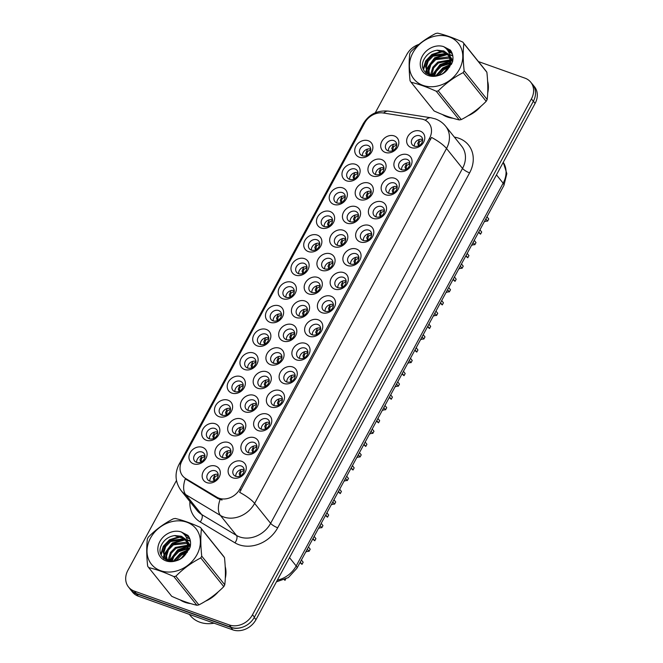 <?xml version="1.0" encoding="UTF-8"?>
<svg xmlns="http://www.w3.org/2000/svg" width="663" height="663" viewBox="0 0 663 663"><rect width="100%" height="100%" fill="white"/><g stroke="black" fill="none" stroke-linecap="round" stroke-linejoin="round"><path stroke-width="0.99" d="M244.572 369.506A9.705 8.022 141.3 0 1 241.125 358.434A9.705 8.022 141.3 0 1 253.498 352.998A9.705 8.022 141.3 0 1 256.946 364.078A9.705 8.022 141.3 0 1 244.572 369.506M253.109 357.689A6.066 5.014 -38.7 0 0 246.164 359.934A6.066 5.014 -38.7 0 0 245.592 366.647A6.066 5.014 -38.7 0 0 247.531 368.006A6.066 5.014 -38.7 0 0 254.476 365.769A6.066 5.014 -38.7 0 0 255.048 359.056A6.066 5.014 -38.7 0 0 253.109 357.689M231.826 393.093A9.705 8.022 141.3 0 1 228.37 382.021A9.705 8.022 141.3 0 1 240.752 376.584A9.705 8.022 141.3 0 1 244.199 387.656A9.705 8.022 141.3 0 1 231.826 393.093M240.354 381.275A6.066 5.014 -38.7 0 0 233.409 383.521A6.066 5.014 -38.7 0 0 232.837 390.234A6.066 5.014 -38.7 0 0 234.777 391.593A6.066 5.014 -38.7 0 0 241.722 389.355A6.066 5.014 -38.7 0 0 242.293 382.642A6.066 5.014 -38.7 0 0 240.354 381.275M219.072 416.679A9.705 8.022 141.3 0 1 215.624 405.607A9.705 8.022 141.3 0 1 227.997 400.17A9.705 8.022 141.3 0 1 231.445 411.242A9.705 8.022 141.3 0 1 219.072 416.679M227.6 404.861A6.066 5.014 -38.7 0 0 220.655 407.099A6.066 5.014 -38.7 0 0 220.083 413.82A6.066 5.014 -38.7 0 0 222.022 415.179A6.066 5.014 -38.7 0 0 228.967 412.941A6.066 5.014 -38.7 0 0 229.547 406.22A6.066 5.014 -38.7 0 0 227.6 404.861M257.327 345.92A9.705 8.022 141.3 0 1 253.879 334.848A9.705 8.022 141.3 0 1 266.253 329.42A9.705 8.022 141.3 0 1 269.7 340.492A9.705 8.022 141.3 0 1 257.327 345.92M265.863 334.111A6.066 5.014 -38.7 0 0 258.91 336.348A6.066 5.014 -38.7 0 0 258.338 343.061A6.066 5.014 -38.7 0 0 260.277 344.42A6.066 5.014 -38.7 0 0 267.23 342.183A6.066 5.014 -38.7 0 0 267.802 335.47A6.066 5.014 -38.7 0 0 265.863 334.111M270.081 322.342A9.705 8.022 141.3 0 1 266.634 311.262A9.705 8.022 141.3 0 1 279.007 305.834A9.705 8.022 141.3 0 1 282.455 316.906A9.705 8.022 141.3 0 1 270.081 322.342M278.609 310.524A6.066 5.014 -38.7 0 0 271.664 312.762A6.066 5.014 -38.7 0 0 271.092 319.475A6.066 5.014 -38.7 0 0 273.032 320.842A6.066 5.014 -38.7 0 0 279.977 318.596A6.066 5.014 -38.7 0 0 280.548 311.883A6.066 5.014 -38.7 0 0 278.609 310.524M206.317 440.265A9.705 8.022 141.3 0 1 202.87 429.193A9.705 8.022 141.3 0 1 215.243 423.756A9.705 8.022 141.3 0 1 218.691 434.829A9.705 8.022 141.3 0 1 206.317 440.265M214.853 428.447A6.066 5.014 -38.7 0 0 207.9 430.685A6.066 5.014 -38.7 0 0 207.328 437.398A6.066 5.014 -38.7 0 0 209.276 438.765A6.066 5.014 -38.7 0 0 216.221 436.519A6.066 5.014 -38.7 0 0 216.793 429.806A6.066 5.014 -38.7 0 0 214.853 428.447M282.828 298.756A9.705 8.022 141.3 0 1 279.38 287.684A9.705 8.022 141.3 0 1 291.753 282.247A9.705 8.022 141.3 0 1 295.209 293.319A9.705 8.022 141.3 0 1 282.828 298.756M291.364 286.938A6.066 5.014 -38.7 0 0 284.419 289.176A6.066 5.014 -38.7 0 0 283.847 295.889A6.066 5.014 -38.7 0 0 285.786 297.256A6.066 5.014 -38.7 0 0 292.731 295.018A6.066 5.014 -38.7 0 0 293.303 288.297A6.066 5.014 -38.7 0 0 291.364 286.938M295.582 275.17A9.705 8.022 141.3 0 1 292.134 264.098A9.705 8.022 141.3 0 1 304.508 258.661A9.705 8.022 141.3 0 1 307.955 269.733A9.705 8.022 141.3 0 1 295.582 275.17M304.118 263.352A6.066 5.014 -38.7 0 0 297.173 265.598A6.066 5.014 -38.7 0 0 296.593 272.311A6.066 5.014 -38.7 0 0 298.541 273.67A6.066 5.014 -38.7 0 0 305.486 271.432A6.066 5.014 -38.7 0 0 306.057 264.719A6.066 5.014 -38.7 0 0 304.118 263.352M308.336 251.584A9.705 8.022 141.3 0 1 304.889 240.512A9.705 8.022 141.3 0 1 317.262 235.075A9.705 8.022 141.3 0 1 320.71 246.155A9.705 8.022 141.3 0 1 308.336 251.584M316.864 239.766A6.066 5.014 -38.7 0 0 309.919 242.012A6.066 5.014 -38.7 0 0 309.348 248.724A6.066 5.014 -38.7 0 0 311.287 250.084A6.066 5.014 -38.7 0 0 318.24 247.846A6.066 5.014 -38.7 0 0 318.812 241.133A6.066 5.014 -38.7 0 0 316.864 239.766M321.091 227.997A9.705 8.022 141.3 0 1 317.635 216.925A9.705 8.022 141.3 0 1 330.017 211.497A9.705 8.022 141.3 0 1 333.464 222.569A9.705 8.022 141.3 0 1 321.091 227.997M329.619 216.188A6.066 5.014 -38.7 0 0 322.674 218.425A6.066 5.014 -38.7 0 0 322.102 225.138A6.066 5.014 -38.7 0 0 324.041 226.497A6.066 5.014 -38.7 0 0 330.986 224.26A6.066 5.014 -38.7 0 0 331.558 217.547A6.066 5.014 -38.7 0 0 329.619 216.188M333.837 204.419A9.705 8.022 141.3 0 1 330.389 193.339A9.705 8.022 141.3 0 1 342.763 187.911A9.705 8.022 141.3 0 1 346.219 198.983A9.705 8.022 141.3 0 1 333.837 204.419M342.373 192.602A6.066 5.014 -38.7 0 0 335.428 194.839A6.066 5.014 -38.7 0 0 334.856 201.552A6.066 5.014 -38.7 0 0 336.796 202.919A6.066 5.014 -38.7 0 0 343.741 200.674A6.066 5.014 -38.7 0 0 344.312 193.961A6.066 5.014 -38.7 0 0 342.373 192.602M346.592 180.833A9.705 8.022 141.3 0 1 343.144 169.761A9.705 8.022 141.3 0 1 355.517 164.325A9.705 8.022 141.3 0 1 358.965 175.397A9.705 8.022 141.3 0 1 346.592 180.833M355.128 169.015A6.066 5.014 -38.7 0 0 348.174 171.253A6.066 5.014 -38.7 0 0 347.603 177.966A6.066 5.014 -38.7 0 0 349.55 179.333A6.066 5.014 -38.7 0 0 356.495 177.087A6.066 5.014 -38.7 0 0 357.067 170.374A6.066 5.014 -38.7 0 0 355.128 169.015M359.346 157.247A9.705 8.022 141.3 0 1 355.898 146.175A9.705 8.022 141.3 0 1 368.272 140.738A9.705 8.022 141.3 0 1 371.719 151.81A9.705 8.022 141.3 0 1 359.346 157.247M367.874 145.429A6.066 5.014 -38.7 0 0 360.929 147.667A6.066 5.014 -38.7 0 0 360.357 154.388A6.066 5.014 -38.7 0 0 362.296 155.747A6.066 5.014 -38.7 0 0 369.241 153.509A6.066 5.014 -38.7 0 0 369.821 146.788A6.066 5.014 -38.7 0 0 367.874 145.429M193.563 463.851A9.705 8.022 141.3 0 1 190.115 452.771A9.705 8.022 141.3 0 1 202.488 447.343A9.705 8.022 141.3 0 1 205.944 458.415A9.705 8.022 141.3 0 1 193.563 463.851M202.099 452.033A6.066 5.014 -38.7 0 0 195.154 454.271A6.066 5.014 -38.7 0 0 194.582 460.984A6.066 5.014 -38.7 0 0 196.521 462.351A6.066 5.014 -38.7 0 0 203.466 460.105A6.066 5.014 -38.7 0 0 204.038 453.393A6.066 5.014 -38.7 0 0 202.099 452.033M245.028 411.864A9.705 8.022 141.3 0 1 241.581 400.792A9.705 8.022 141.3 0 1 253.954 395.355A9.705 8.022 141.3 0 1 257.401 406.427A9.705 8.022 141.3 0 1 245.028 411.864M253.564 400.046A6.066 5.014 -38.7 0 0 246.611 402.292A6.066 5.014 -38.7 0 0 246.039 409.005A6.066 5.014 -38.7 0 0 247.979 410.364A6.066 5.014 -38.7 0 0 254.932 408.126A6.066 5.014 -38.7 0 0 255.504 401.413A6.066 5.014 -38.7 0 0 253.564 400.046M283.283 341.113A9.705 8.022 141.3 0 1 279.836 330.041A9.705 8.022 141.3 0 1 292.209 324.605A9.705 8.022 141.3 0 1 295.657 335.677A9.705 8.022 141.3 0 1 283.283 341.113M291.819 329.296A6.066 5.014 -38.7 0 0 284.875 331.533A6.066 5.014 -38.7 0 0 284.294 338.246A6.066 5.014 -38.7 0 0 286.242 339.613A6.066 5.014 -38.7 0 0 293.187 337.368A6.066 5.014 -38.7 0 0 293.759 330.655A6.066 5.014 -38.7 0 0 291.819 329.296M257.783 388.278A9.705 8.022 141.3 0 1 254.335 377.206A9.705 8.022 141.3 0 1 266.708 371.769A9.705 8.022 141.3 0 1 270.156 382.849A9.705 8.022 141.3 0 1 257.783 388.278M266.311 376.46A6.066 5.014 -38.7 0 0 259.366 378.706A6.066 5.014 -38.7 0 0 258.794 385.418A6.066 5.014 -38.7 0 0 260.733 386.778A6.066 5.014 -38.7 0 0 267.678 384.54A6.066 5.014 -38.7 0 0 268.258 377.827A6.066 5.014 -38.7 0 0 266.311 376.46M296.038 317.527A9.705 8.022 141.3 0 1 292.59 306.455A9.705 8.022 141.3 0 1 304.963 301.019A9.705 8.022 141.3 0 1 308.411 312.091A9.705 8.022 141.3 0 1 296.038 317.527M304.566 305.709A6.066 5.014 -38.7 0 0 297.621 307.947A6.066 5.014 -38.7 0 0 297.049 314.668A6.066 5.014 -38.7 0 0 298.988 316.027A6.066 5.014 -38.7 0 0 305.941 313.79A6.066 5.014 -38.7 0 0 306.513 307.068A6.066 5.014 -38.7 0 0 304.566 305.709M232.274 435.45A9.705 8.022 141.3 0 1 228.826 424.378A9.705 8.022 141.3 0 1 241.199 418.941A9.705 8.022 141.3 0 1 244.647 430.014A9.705 8.022 141.3 0 1 232.274 435.45M240.81 423.632A6.066 5.014 -38.7 0 0 233.865 425.87A6.066 5.014 -38.7 0 0 233.293 432.591A6.066 5.014 -38.7 0 0 235.232 433.95A6.066 5.014 -38.7 0 0 242.177 431.712A6.066 5.014 -38.7 0 0 242.749 424.991A6.066 5.014 -38.7 0 0 240.81 423.632M219.528 459.036A9.705 8.022 141.3 0 1 216.072 447.964A9.705 8.022 141.3 0 1 228.453 442.528A9.705 8.022 141.3 0 1 231.901 453.6A9.705 8.022 141.3 0 1 219.528 459.036M228.055 447.218A6.066 5.014 -38.7 0 0 221.111 449.456A6.066 5.014 -38.7 0 0 220.539 456.169A6.066 5.014 -38.7 0 0 222.478 457.536A6.066 5.014 -38.7 0 0 229.423 455.29A6.066 5.014 -38.7 0 0 229.995 448.578A6.066 5.014 -38.7 0 0 228.055 447.218M270.537 364.7A9.705 8.022 141.3 0 1 267.081 353.619A9.705 8.022 141.3 0 1 279.454 348.191A9.705 8.022 141.3 0 1 282.91 359.263A9.705 8.022 141.3 0 1 270.537 364.7M279.065 352.882A6.066 5.014 -38.7 0 0 272.12 355.119A6.066 5.014 -38.7 0 0 271.548 361.832A6.066 5.014 -38.7 0 0 273.488 363.2A6.066 5.014 -38.7 0 0 280.432 360.954A6.066 5.014 -38.7 0 0 281.004 354.241A6.066 5.014 -38.7 0 0 279.065 352.882M308.792 293.941A9.705 8.022 141.3 0 1 305.336 282.869A9.705 8.022 141.3 0 1 317.718 277.432A9.705 8.022 141.3 0 1 321.165 288.504A9.705 8.022 141.3 0 1 308.792 293.941M317.32 282.123A6.066 5.014 -38.7 0 0 310.375 284.369A6.066 5.014 -38.7 0 0 309.803 291.082A6.066 5.014 -38.7 0 0 311.743 292.441A6.066 5.014 -38.7 0 0 318.688 290.203A6.066 5.014 -38.7 0 0 319.259 283.491A6.066 5.014 -38.7 0 0 317.32 282.123M321.538 270.355A9.705 8.022 141.3 0 1 318.091 259.283A9.705 8.022 141.3 0 1 330.464 253.846A9.705 8.022 141.3 0 1 333.92 264.927A9.705 8.022 141.3 0 1 321.538 270.355M330.075 258.537A6.066 5.014 -38.7 0 0 323.13 260.783A6.066 5.014 -38.7 0 0 322.558 267.496A6.066 5.014 -38.7 0 0 324.497 268.855A6.066 5.014 -38.7 0 0 331.442 266.617A6.066 5.014 -38.7 0 0 332.014 259.904A6.066 5.014 -38.7 0 0 330.075 258.537M334.293 246.769A9.705 8.022 141.3 0 1 330.845 235.696A9.705 8.022 141.3 0 1 343.219 230.268A9.705 8.022 141.3 0 1 346.666 241.34A9.705 8.022 141.3 0 1 334.293 246.769M342.829 234.959A6.066 5.014 -38.7 0 0 335.876 237.197A6.066 5.014 -38.7 0 0 335.304 243.909A6.066 5.014 -38.7 0 0 337.252 245.269A6.066 5.014 -38.7 0 0 344.196 243.031A6.066 5.014 -38.7 0 0 344.768 236.318A6.066 5.014 -38.7 0 0 342.829 234.959M347.047 223.191A9.705 8.022 141.3 0 1 343.6 212.11A9.705 8.022 141.3 0 1 355.973 206.682A9.705 8.022 141.3 0 1 359.421 217.754A9.705 8.022 141.3 0 1 347.047 223.191M355.575 211.373A6.066 5.014 -38.7 0 0 348.63 213.61A6.066 5.014 -38.7 0 0 348.058 220.323A6.066 5.014 -38.7 0 0 349.998 221.691A6.066 5.014 -38.7 0 0 356.943 219.445A6.066 5.014 -38.7 0 0 357.523 212.732A6.066 5.014 -38.7 0 0 355.575 211.373M359.802 199.604A9.705 8.022 141.3 0 1 356.346 188.532A9.705 8.022 141.3 0 1 368.727 183.096A9.705 8.022 141.3 0 1 372.175 194.168A9.705 8.022 141.3 0 1 359.802 199.604M368.33 187.786A6.066 5.014 -38.7 0 0 361.385 190.024A6.066 5.014 -38.7 0 0 360.813 196.737A6.066 5.014 -38.7 0 0 362.752 198.104A6.066 5.014 -38.7 0 0 369.697 195.858A6.066 5.014 -38.7 0 0 370.269 189.146A6.066 5.014 -38.7 0 0 368.33 187.786M372.548 176.018A9.705 8.022 141.3 0 1 369.1 164.946A9.705 8.022 141.3 0 1 381.474 159.51A9.705 8.022 141.3 0 1 384.921 170.582A9.705 8.022 141.3 0 1 372.548 176.018M381.084 164.2A6.066 5.014 -38.7 0 0 374.139 166.438A6.066 5.014 -38.7 0 0 373.567 173.159A6.066 5.014 -38.7 0 0 375.507 174.518A6.066 5.014 -38.7 0 0 382.452 172.281A6.066 5.014 -38.7 0 0 383.023 165.568A6.066 5.014 -38.7 0 0 381.084 164.2M385.302 152.432A9.705 8.022 141.3 0 1 381.855 141.36A9.705 8.022 141.3 0 1 394.228 135.923A9.705 8.022 141.3 0 1 397.676 147.004A9.705 8.022 141.3 0 1 385.302 152.432M393.839 140.614A6.066 5.014 -38.7 0 0 386.885 142.86A6.066 5.014 -38.7 0 0 386.314 149.573A6.066 5.014 -38.7 0 0 388.253 150.932A6.066 5.014 -38.7 0 0 395.206 148.694A6.066 5.014 -38.7 0 0 395.778 141.981A6.066 5.014 -38.7 0 0 393.839 140.614M206.773 482.623A9.705 8.022 141.3 0 1 203.326 471.542A9.705 8.022 141.3 0 1 215.699 466.114A9.705 8.022 141.3 0 1 219.146 477.186A9.705 8.022 141.3 0 1 206.773 482.623M215.301 470.805A6.066 5.014 -38.7 0 0 208.356 473.042A6.066 5.014 -38.7 0 0 207.784 479.755A6.066 5.014 -38.7 0 0 209.723 481.123A6.066 5.014 -38.7 0 0 216.668 478.877A6.066 5.014 -38.7 0 0 217.249 472.164A6.066 5.014 -38.7 0 0 215.301 470.805M245.484 454.221A9.705 8.022 141.3 0 1 242.036 443.149A9.705 8.022 141.3 0 1 254.41 437.713A9.705 8.022 141.3 0 1 257.857 448.785A9.705 8.022 141.3 0 1 245.484 454.221M254.012 442.403A6.066 5.014 -38.7 0 0 247.067 444.641A6.066 5.014 -38.7 0 0 246.495 451.362A6.066 5.014 -38.7 0 0 248.434 452.721A6.066 5.014 -38.7 0 0 255.379 450.484A6.066 5.014 -38.7 0 0 255.959 443.762A6.066 5.014 -38.7 0 0 254.012 442.403M258.238 430.635A9.705 8.022 141.3 0 1 254.783 419.563A9.705 8.022 141.3 0 1 267.164 414.126A9.705 8.022 141.3 0 1 270.612 425.207A9.705 8.022 141.3 0 1 258.238 430.635M266.766 418.817A6.066 5.014 -38.7 0 0 259.821 421.063A6.066 5.014 -38.7 0 0 259.25 427.776A6.066 5.014 -38.7 0 0 261.189 429.135A6.066 5.014 -38.7 0 0 268.134 426.897A6.066 5.014 -38.7 0 0 268.706 420.185A6.066 5.014 -38.7 0 0 266.766 418.817M270.985 407.049A9.705 8.022 141.3 0 1 267.537 395.977A9.705 8.022 141.3 0 1 279.91 390.548A9.705 8.022 141.3 0 1 283.358 401.621A9.705 8.022 141.3 0 1 270.985 407.049M279.521 395.231A6.066 5.014 -38.7 0 0 272.576 397.477A6.066 5.014 -38.7 0 0 271.996 404.19A6.066 5.014 -38.7 0 0 273.943 405.549A6.066 5.014 -38.7 0 0 280.888 403.311A6.066 5.014 -38.7 0 0 281.46 396.598A6.066 5.014 -38.7 0 0 279.521 395.231M283.739 383.471A9.705 8.022 141.3 0 1 280.292 372.391A9.705 8.022 141.3 0 1 292.665 366.962A9.705 8.022 141.3 0 1 296.112 378.034A9.705 8.022 141.3 0 1 283.739 383.471M292.275 371.653A6.066 5.014 -38.7 0 0 285.322 373.891A6.066 5.014 -38.7 0 0 284.75 380.603A6.066 5.014 -38.7 0 0 286.689 381.971A6.066 5.014 -38.7 0 0 293.643 379.725A6.066 5.014 -38.7 0 0 294.215 373.012A6.066 5.014 -38.7 0 0 292.275 371.653M296.494 359.885A9.705 8.022 141.3 0 1 293.046 348.813A9.705 8.022 141.3 0 1 305.419 343.376A9.705 8.022 141.3 0 1 308.867 354.448A9.705 8.022 141.3 0 1 296.494 359.885M305.021 348.067A6.066 5.014 -38.7 0 0 298.077 350.304A6.066 5.014 -38.7 0 0 297.505 357.017A6.066 5.014 -38.7 0 0 299.444 358.385A6.066 5.014 -38.7 0 0 306.389 356.139A6.066 5.014 -38.7 0 0 306.961 349.426A6.066 5.014 -38.7 0 0 305.021 348.067M309.24 336.298A9.705 8.022 141.3 0 1 305.792 325.226A9.705 8.022 141.3 0 1 318.165 319.79A9.705 8.022 141.3 0 1 321.621 330.862A9.705 8.022 141.3 0 1 309.24 336.298M317.776 324.48A6.066 5.014 -38.7 0 0 310.831 326.718A6.066 5.014 -38.7 0 0 310.259 333.439A6.066 5.014 -38.7 0 0 312.198 334.798A6.066 5.014 -38.7 0 0 319.143 332.561A6.066 5.014 -38.7 0 0 319.715 325.84A6.066 5.014 -38.7 0 0 317.776 324.48M321.994 312.712A9.705 8.022 141.3 0 1 318.547 301.64A9.705 8.022 141.3 0 1 330.92 296.204A9.705 8.022 141.3 0 1 334.367 307.276A9.705 8.022 141.3 0 1 321.994 312.712M330.53 300.894A6.066 5.014 -38.7 0 0 323.585 303.14A6.066 5.014 -38.7 0 0 323.005 309.853A6.066 5.014 -38.7 0 0 324.953 311.212A6.066 5.014 -38.7 0 0 331.898 308.975A6.066 5.014 -38.7 0 0 332.47 302.262A6.066 5.014 -38.7 0 0 330.53 300.894M334.749 289.126A9.705 8.022 141.3 0 1 331.301 278.054A9.705 8.022 141.3 0 1 343.674 272.617A9.705 8.022 141.3 0 1 347.122 283.698A9.705 8.022 141.3 0 1 334.749 289.126M343.277 277.308A6.066 5.014 -38.7 0 0 336.332 279.554A6.066 5.014 -38.7 0 0 335.76 286.267A6.066 5.014 -38.7 0 0 337.699 287.626A6.066 5.014 -38.7 0 0 344.644 285.388A6.066 5.014 -38.7 0 0 345.224 278.675A6.066 5.014 -38.7 0 0 343.277 277.308M347.503 265.54A9.705 8.022 141.3 0 1 344.047 254.468A9.705 8.022 141.3 0 1 356.429 249.039A9.705 8.022 141.3 0 1 359.876 260.111A9.705 8.022 141.3 0 1 347.503 265.54M356.031 253.73A6.066 5.014 -38.7 0 0 349.086 255.968A6.066 5.014 -38.7 0 0 348.514 262.681A6.066 5.014 -38.7 0 0 350.454 264.04A6.066 5.014 -38.7 0 0 357.398 261.802A6.066 5.014 -38.7 0 0 357.97 255.089A6.066 5.014 -38.7 0 0 356.031 253.73M360.249 241.962A9.705 8.022 141.3 0 1 356.802 230.881A9.705 8.022 141.3 0 1 369.175 225.453A9.705 8.022 141.3 0 1 372.631 236.525A9.705 8.022 141.3 0 1 360.249 241.962M368.785 230.144A6.066 5.014 -38.7 0 0 361.841 232.381A6.066 5.014 -38.7 0 0 361.269 239.094A6.066 5.014 -38.7 0 0 363.208 240.462A6.066 5.014 -38.7 0 0 370.153 238.216A6.066 5.014 -38.7 0 0 370.725 231.503A6.066 5.014 -38.7 0 0 368.785 230.144M373.004 218.376A9.705 8.022 141.3 0 1 369.556 207.304A9.705 8.022 141.3 0 1 381.929 201.867A9.705 8.022 141.3 0 1 385.377 212.939A9.705 8.022 141.3 0 1 373.004 218.376M381.54 206.558A6.066 5.014 -38.7 0 0 374.587 208.795A6.066 5.014 -38.7 0 0 374.015 215.508A6.066 5.014 -38.7 0 0 375.954 216.876A6.066 5.014 -38.7 0 0 382.907 214.63A6.066 5.014 -38.7 0 0 383.479 207.917A6.066 5.014 -38.7 0 0 381.54 206.558M385.758 194.789A9.705 8.022 141.3 0 1 382.311 183.717A9.705 8.022 141.3 0 1 394.684 178.281A9.705 8.022 141.3 0 1 398.131 189.353A9.705 8.022 141.3 0 1 385.758 194.789M394.286 182.971A6.066 5.014 -38.7 0 0 387.341 185.217A6.066 5.014 -38.7 0 0 386.769 191.93A6.066 5.014 -38.7 0 0 388.709 193.289A6.066 5.014 -38.7 0 0 395.654 191.052A6.066 5.014 -38.7 0 0 396.234 184.339A6.066 5.014 -38.7 0 0 394.286 182.971M398.513 171.203A9.705 8.022 141.3 0 1 395.057 160.131A9.705 8.022 141.3 0 1 407.43 154.694A9.705 8.022 141.3 0 1 410.886 165.775A9.705 8.022 141.3 0 1 398.513 171.203M407.041 159.385A6.066 5.014 -38.7 0 0 400.096 161.631A6.066 5.014 -38.7 0 0 399.524 168.344A6.066 5.014 -38.7 0 0 401.463 169.703A6.066 5.014 -38.7 0 0 408.408 167.466A6.066 5.014 -38.7 0 0 408.98 160.753A6.066 5.014 -38.7 0 0 407.041 159.385M411.259 147.617A9.705 8.022 141.3 0 1 407.811 136.545A9.705 8.022 141.3 0 1 420.185 131.117A9.705 8.022 141.3 0 1 423.632 142.189A9.705 8.022 141.3 0 1 411.259 147.617M419.795 135.807A6.066 5.014 -38.7 0 0 412.85 138.045A6.066 5.014 -38.7 0 0 412.27 144.758A6.066 5.014 -38.7 0 0 414.218 146.117A6.066 5.014 -38.7 0 0 421.162 143.879A6.066 5.014 -38.7 0 0 421.734 137.166A6.066 5.014 -38.7 0 0 419.795 135.807M232.73 477.808A9.705 8.022 141.3 0 1 229.282 466.735A9.705 8.022 141.3 0 1 241.655 461.299A9.705 8.022 141.3 0 1 245.103 472.371A9.705 8.022 141.3 0 1 232.73 477.808M241.266 465.99A6.066 5.014 -38.7 0 0 234.312 468.227A6.066 5.014 -38.7 0 0 233.741 474.94A6.066 5.014 -38.7 0 0 235.68 476.307A6.066 5.014 -38.7 0 0 242.633 474.062A6.066 5.014 -38.7 0 0 243.205 467.349A6.066 5.014 -38.7 0 0 241.266 465.99M247.647 368.048A6.066 5.014 141.3 0 1 250.166 362.661A6.066 5.014 141.3 0 1 255.976 361.376M234.901 391.634A6.066 5.014 141.3 0 1 237.412 386.247A6.066 5.014 141.3 0 1 243.222 384.954M222.146 415.22A6.066 5.014 141.3 0 1 224.658 409.833A6.066 5.014 141.3 0 1 230.467 408.541M260.402 344.47A6.066 5.014 141.3 0 1 262.921 339.075A6.066 5.014 141.3 0 1 268.722 337.79M273.156 320.884A6.066 5.014 141.3 0 1 275.667 315.489A6.066 5.014 141.3 0 1 281.477 314.204M209.392 438.807A6.066 5.014 141.3 0 1 211.911 433.411A6.066 5.014 141.3 0 1 217.713 432.127M285.91 297.297A6.066 5.014 141.3 0 1 288.422 291.911A6.066 5.014 141.3 0 1 294.231 290.618M298.657 273.711A6.066 5.014 141.3 0 1 301.176 268.324A6.066 5.014 141.3 0 1 306.977 267.032M311.411 250.125A6.066 5.014 141.3 0 1 313.93 244.738A6.066 5.014 141.3 0 1 319.732 243.445M324.166 226.539A6.066 5.014 141.3 0 1 326.677 221.152A6.066 5.014 141.3 0 1 332.486 219.867M336.92 202.961A6.066 5.014 141.3 0 1 339.431 197.566A6.066 5.014 141.3 0 1 345.241 196.281M349.666 179.375A6.066 5.014 141.3 0 1 352.186 173.979A6.066 5.014 141.3 0 1 357.987 172.695M362.421 155.788A6.066 5.014 141.3 0 1 364.932 150.402A6.066 5.014 141.3 0 1 370.741 149.109M196.646 462.393A6.066 5.014 141.3 0 1 199.157 456.998A6.066 5.014 141.3 0 1 204.966 455.713M248.103 410.405A6.066 5.014 141.3 0 1 250.622 405.018A6.066 5.014 141.3 0 1 256.424 403.726M286.358 339.655A6.066 5.014 141.3 0 1 288.877 334.26A6.066 5.014 141.3 0 1 294.679 332.975M260.857 386.819A6.066 5.014 141.3 0 1 263.368 381.432A6.066 5.014 141.3 0 1 269.178 380.148M299.112 316.069A6.066 5.014 141.3 0 1 301.632 310.682A6.066 5.014 141.3 0 1 307.433 309.389M235.348 433.992A6.066 5.014 141.3 0 1 237.868 428.605A6.066 5.014 141.3 0 1 243.677 427.312M222.602 457.578A6.066 5.014 141.3 0 1 225.113 452.183A6.066 5.014 141.3 0 1 230.923 450.898M273.612 363.241A6.066 5.014 141.3 0 1 276.123 357.846A6.066 5.014 141.3 0 1 281.932 356.561M311.867 292.482A6.066 5.014 141.3 0 1 314.378 287.096A6.066 5.014 141.3 0 1 320.188 285.803M324.621 268.896A6.066 5.014 141.3 0 1 327.132 263.509A6.066 5.014 141.3 0 1 332.942 262.216M337.368 245.31A6.066 5.014 141.3 0 1 339.887 239.923A6.066 5.014 141.3 0 1 345.688 238.639M350.122 221.732A6.066 5.014 141.3 0 1 352.633 216.337A6.066 5.014 141.3 0 1 358.443 215.052M362.876 198.146A6.066 5.014 141.3 0 1 365.388 192.751A6.066 5.014 141.3 0 1 371.197 191.466M375.623 174.56A6.066 5.014 141.3 0 1 378.142 169.173A6.066 5.014 141.3 0 1 383.952 167.88M388.377 150.973A6.066 5.014 141.3 0 1 390.897 145.587A6.066 5.014 141.3 0 1 396.698 144.294M209.848 481.164A6.066 5.014 141.3 0 1 212.359 475.769A6.066 5.014 141.3 0 1 218.168 474.484M248.559 452.763A6.066 5.014 141.3 0 1 251.07 447.376A6.066 5.014 141.3 0 1 256.879 446.083M261.313 429.176A6.066 5.014 141.3 0 1 263.824 423.79A6.066 5.014 141.3 0 1 269.634 422.497M274.059 405.59A6.066 5.014 141.3 0 1 276.579 400.203A6.066 5.014 141.3 0 1 282.38 398.919M286.814 382.012A6.066 5.014 141.3 0 1 289.333 376.617A6.066 5.014 141.3 0 1 295.134 375.333M299.568 358.426A6.066 5.014 141.3 0 1 302.079 353.031A6.066 5.014 141.3 0 1 307.889 351.746M312.323 334.84A6.066 5.014 141.3 0 1 314.834 329.453A6.066 5.014 141.3 0 1 320.643 328.16M325.069 311.254A6.066 5.014 141.3 0 1 327.588 305.867A6.066 5.014 141.3 0 1 333.39 304.574M337.823 287.667A6.066 5.014 141.3 0 1 340.334 282.281A6.066 5.014 141.3 0 1 346.144 280.996M350.578 264.089A6.066 5.014 141.3 0 1 353.089 258.694A6.066 5.014 141.3 0 1 358.898 257.41M363.324 240.503A6.066 5.014 141.3 0 1 365.843 235.108A6.066 5.014 141.3 0 1 371.653 233.824M376.078 216.917A6.066 5.014 141.3 0 1 378.598 211.522A6.066 5.014 141.3 0 1 384.399 210.237M388.833 193.331A6.066 5.014 141.3 0 1 391.344 187.944A6.066 5.014 141.3 0 1 397.154 186.651M401.587 169.745A6.066 5.014 141.3 0 1 404.099 164.358A6.066 5.014 141.3 0 1 409.908 163.065M414.334 146.158A6.066 5.014 141.3 0 1 416.853 140.771A6.066 5.014 141.3 0 1 422.654 139.487M235.804 476.349A6.066 5.014 141.3 0 1 238.324 470.954A6.066 5.014 141.3 0 1 244.125 469.669M421.278 118.959A16.376 13.542 141.3 0 1 423.715 119.572A16.376 13.542 141.3 0 1 428.953 123.252A16.376 13.542 141.3 0 1 429.533 138.26L239.865 489.037A16.376 13.542 141.3 0 1 216.784 497.167L185.607 478.462A16.376 13.542 141.3 0 1 182.574 475.827A16.376 13.542 141.3 0 1 181.993 460.818L364.774 122.771A16.376 13.542 141.3 0 1 383.222 112.992L421.278 118.959M442.412 114.517A29.412 24.332 -38.7 0 0 447.326 116.986A29.412 24.332 -38.7 0 0 453.044 118.271M180.004 599.824A29.412 24.332 -38.7 0 0 184.919 602.302A29.412 24.332 -38.7 0 0 190.637 603.579M431.53 137.423L239.633 492.327A21.224 5.42 28.4 0 1 254.625 503.399A24.258 20.064 141.3 0 1 223.688 516.991A24.258 20.064 141.3 0 1 220.423 515.449L185.69 494.606A24.258 20.064 141.3 0 1 181.19 490.695L197.193 510.634A24.258 20.064 -38.7 0 0 201.693 514.546L236.426 535.389A24.258 20.064 -38.7 0 0 239.691 536.931A24.258 20.064 -38.7 0 0 270.628 523.339L462.525 168.435A24.258 20.064 -38.7 0 0 461.672 146.2L445.669 126.26A24.258 20.064 141.3 0 1 446.522 148.495A21.224 5.42 -151.6 0 0 431.53 137.423M176.474 480.476L127.884 570.346A18.199 15.05 -38.7 0 0 128.523 587.02L130.445 589.415A18.199 15.05 -38.7 0 0 136.271 593.501L231.213 627.339A18.199 15.05 -38.7 0 0 254.418 617.154L533.334 101.298A18.199 15.05 -38.7 0 0 532.687 84.624L530.773 82.229A18.199 15.05 -38.7 0 0 524.947 78.143L478.437 61.568M222.072 500.035L217.945 498.617L185.292 478.852A21.224 11.412 121 0 0 185.69 494.606L201.693 514.546A6.066 3.257 -59 0 1 200.226 521.98A30.324 25.078 141.3 0 1 189.908 501.56M467.904 115.851A29.412 24.332 -38.7 0 0 480.774 106.403M487.695 93.027A29.412 24.332 -38.7 0 0 487.612 81.151M205.497 601.167A29.412 24.332 -38.7 0 0 218.367 591.711M225.287 578.343A29.412 24.332 -38.7 0 0 225.205 566.467M128.523 587.02A18.199 15.05 -38.7 0 0 134.349 591.106L229.29 624.944A18.199 15.05 -38.7 0 0 252.495 614.758L531.411 98.903A18.199 15.05 -38.7 0 0 530.773 82.229M451.553 51.987L447.931 50.695M418.9 44.396A18.199 15.05 -38.7 0 0 406.8 54.499L375.266 112.818M129.766 588.57A18.199 15.05 -38.7 0 0 130.578 589.705L132.501 592.1A18.199 15.05 -38.7 0 0 138.327 596.186L232.771 629.85A18.199 15.05 -38.7 0 0 255.976 619.665L535.116 103.395A18.199 15.05 -38.7 0 0 534.477 86.72L532.555 84.334A18.199 15.05 -38.7 0 0 531.618 83.289M534.229 87.085A18.199 15.05 -38.7 0 0 532.555 84.334M130.578 589.705A18.199 15.05 -38.7 0 0 136.404 593.799L230.857 627.455A18.199 15.05 -38.7 0 0 242.136 627.306M308.444 546.975L310.218 549.179L309.066 551.301L307.292 549.097M300.248 562.133L302.021 564.337A9.1 7.525 141.3 0 1 300.513 562.986L300.074 562.439M309.066 551.301A6.671 5.519 -38.7 0 0 305.726 552.006M301.532 559.746A6.671 5.519 -38.7 0 0 301.839 560.558M301.392 560.011L303.165 562.216L302.021 564.337M240.959 469.619L239.177 473.78L240.221 475.943M240.561 475.761L239.177 473.78M244.15 470.357L240.918 471.99L240.288 474.99M240.354 476.382L239.857 475.545M284.535 579.711L285.024 580.316A9.1 7.525 141.3 0 1 284.328 579.802M214.994 474.435L213.221 478.595L214.257 480.75M214.605 480.576L213.221 478.595M218.185 475.172L214.961 476.796L214.331 479.805M214.389 481.197L213.9 480.36M285.024 580.316L285.637 579.18M201.403 461.804L200.019 459.824L201.792 455.663M204.983 456.401L201.751 458.025L201.121 461.034M201.187 462.426L201.055 461.978M200.019 459.824L200.698 461.589M443.945 115.122A29.114 24.075 -38.7 0 0 447.467 116.729A29.114 24.075 -38.7 0 0 451.395 117.757M469.619 114.782A29.114 24.075 -38.7 0 0 479.225 107.737M487.769 91.262A29.114 24.075 -38.7 0 0 487.703 82.834M412.858 52.849A28.509 23.578 -38.7 0 0 422.994 85.378A28.509 23.578 -38.7 0 0 459.343 69.416A28.509 23.578 -38.7 0 0 449.207 36.888A28.509 23.578 -38.7 0 0 412.858 52.849M462.832 42.125C453.384 37.832 444.997 34.849 437.663 33.15A32.752 27.092 -38.7 0 0 435.649 33.523C426.292 38.346 417.997 44.429 410.77 51.78A32.752 27.092 -38.7 0 0 410.256 52.684A32.752 27.092 -38.7 0 0 409.784 53.604C408.847 61.427 408.938 70.51 410.074 80.828A32.752 27.092 -38.7 0 0 411.093 82.287L434.116 110.978C443.522 115.246 451.909 118.238 459.293 119.945A32.752 27.092 -38.7 0 0 461.299 119.572C470.597 114.807 478.885 108.715 486.186 101.323A32.752 27.092 -38.7 0 0 486.692 100.411A32.752 27.092 -38.7 0 0 487.172 99.491C488.109 91.743 488.009 82.668 486.882 72.267A32.752 27.092 -38.7 0 0 485.855 70.817L462.832 42.125A32.752 27.092 -38.7 0 1 463.851 43.576C462.915 51.324 463.014 60.399 464.141 70.8L487.172 99.491M459.293 119.945L436.262 91.254C426.823 86.969 418.428 83.977 411.093 82.287M436.262 91.254A32.752 27.092 -38.7 0 0 438.276 90.881L461.299 119.572M486.186 101.323L463.155 72.632C453.865 77.397 445.569 83.488 438.276 90.881M463.155 72.632A32.752 27.092 -38.7 0 0 463.661 71.72A32.752 27.092 -38.7 0 0 464.141 70.8M448.859 66.482L443.232 68.853L438.301 73.933L437.431 75.599M448.271 67.643L443.903 69.698L438.691 75.267M452.05 63.068L450.774 62.869M449.986 62.803L440.522 65.48L435.591 70.551L433.751 75.839M451.735 63.747L450.666 63.648M449.829 63.623L441.202 66.325L436.271 71.397L434.538 75.897M452.464 60.814L450.782 60.093M450.16 59.894L437.812 62.098L432.881 67.178L430.983 73.328L431.107 75.184M452.605 61.394L450.832 60.739M450.177 60.573L438.492 62.944L433.561 68.024L431.704 75.4M452.879 59.902L452.058 59.057M451.644 58.7L450.26 57.722M449.821 57.474L448.528 56.877L435.102 58.725L430.171 63.797L428.273 69.955L429.052 74.049M452.87 60.026L452.323 59.537M451.884 59.198L450.434 58.278M449.953 58.046L435.782 59.571L430.851 64.642L428.953 70.8L429.525 74.372M452.622 61.468L450.086 56.43M449.042 55.41L445.818 53.504L432.392 55.344L427.461 60.424L425.563 66.573L427.478 72.54L431.712 75.4L435.815 75.88M452.788 60.59L450.459 56.869M450.79 57.3L450.111 56.604M449.274 55.899L446.497 54.349L433.072 56.189L428.141 61.269L426.243 67.419L427.834 72.947M443.663 72.872L448.718 66.789L450.16 60.068L447.997 53.802L436.934 50.272C431.804 51.051 427.801 53.579 424.933 57.863C414.856 72.822 437.348 83.538 447.973 68.969L452.539 61.874C453.533 57.374 452.812 53.446 450.376 50.106L443.588 46.609A16.948 14.014 -38.7 0 0 422.281 56.206A16.948 14.014 -38.7 0 0 426.889 74.944A16.948 14.014 -38.7 0 0 447.973 68.969M449.655 67.062L450.84 60.921L450.202 57.54M448.196 54.059L443.787 50.968L437.29 50.214M427.478 72.54L431.008 75.673M443.588 46.609C448.337 49.584 450.525 54.068 450.16 60.068M486.882 72.267L463.851 43.576M449.274 65.471L443.108 68.355L436.329 75.814M450.144 61.427L440.398 64.974L432.317 75.574M452.796 55.849L449.796 54.938M448.669 54.747L448.08 54.681M447.144 54.615L434.978 58.22L426.558 70.17M426.425 70.85L426.234 73.378M452.232 53.595L448.677 51.963M444.434 51.242L432.268 54.847L425.928 61.535L423.524 69.756M451.346 51.598L446.29 48.689M445.528 71.281L442.892 73.369M451.329 64.526L450.45 64.684M449.473 64.908L442.768 67.933L435.74 75.889M450.169 60.979L440.058 64.551L431.895 75.458M452.746 55.551L449.696 54.565M448.395 54.333L447.351 54.225M446.042 54.184L434.638 57.805L426.35 69.167M426.135 70.154L425.895 73.079M452.141 53.33L448.47 51.581M443.332 50.802L431.928 54.424L425.679 60.955L423.193 68.902M451.213 51.366L445.785 48.217M181.538 600.438A29.114 24.075 -38.7 0 0 185.052 602.045A29.114 24.075 -38.7 0 0 188.988 603.073M207.212 600.09A29.114 24.075 -38.7 0 0 216.818 593.045M225.362 576.57A29.114 24.075 -38.7 0 0 225.296 568.15M189.32 614.361L190.157 615.405A30.324 25.078 -38.7 0 0 199.861 622.217A30.324 25.078 -38.7 0 0 214.05 623.179M150.451 538.157A28.509 23.578 -38.7 0 0 160.587 570.686A28.509 23.578 -38.7 0 0 196.936 554.724A28.509 23.578 -38.7 0 0 186.8 522.195A28.509 23.578 -38.7 0 0 150.451 538.157M200.425 527.433C190.977 523.148 182.59 520.157 175.256 518.466A32.752 27.092 -38.7 0 0 173.242 518.839C163.877 523.662 155.59 529.745 148.363 537.088A32.752 27.092 -38.7 0 0 147.849 538A32.752 27.092 -38.7 0 0 147.377 538.92C146.44 546.743 146.531 555.818 147.667 566.144A32.752 27.092 -38.7 0 0 148.686 567.594L171.709 596.286C181.115 600.562 189.502 603.554 196.886 605.261A32.752 27.092 -38.7 0 0 198.892 604.888C208.19 600.114 216.478 594.031 223.779 586.631A32.752 27.092 -38.7 0 0 224.285 585.727A32.752 27.092 -38.7 0 0 224.765 584.807C225.702 577.059 225.602 567.984 224.475 557.583A32.752 27.092 -38.7 0 0 223.448 556.124L200.425 527.433A32.752 27.092 -38.7 0 1 201.444 528.883C200.508 536.64 200.607 545.715 201.734 556.116L224.765 584.807M196.886 605.261L173.855 576.57C164.416 572.285 156.02 569.293 148.686 567.594M173.855 576.57A32.752 27.092 -38.7 0 0 175.869 576.197L198.892 604.888M223.779 586.631L200.748 557.939C191.458 562.713 183.162 568.796 175.869 576.197M200.748 557.939A32.752 27.092 -38.7 0 0 201.254 557.036A32.752 27.092 -38.7 0 0 201.734 556.116M186.452 551.79L180.825 554.169L175.894 559.24L175.024 560.915M185.864 552.959L181.496 555.014L176.283 560.575M189.643 548.384L188.367 548.177M187.579 548.11L178.115 550.787L173.184 555.867L171.344 561.147M189.328 549.055L188.259 548.956M187.422 548.939L178.786 551.633L173.863 556.713L172.123 561.213M190.057 546.13L188.375 545.4M187.753 545.21L175.405 547.414L170.474 552.486L168.576 558.644L168.7 560.492M190.198 546.71L188.425 546.055M187.77 545.881L176.076 548.26L171.153 553.332L169.297 560.707M190.472 545.218L189.651 544.373M189.237 544.008L187.853 543.038M187.414 542.782L186.121 542.193L172.695 544.033L167.764 549.113L165.866 555.263L166.645 559.357M190.463 545.334L189.916 544.853M189.477 544.514L188.027 543.594M187.546 543.353L173.374 544.878L168.443 549.958L166.546 556.108L167.117 559.68M190.215 546.784L187.679 541.746M186.634 540.718L183.411 538.812L169.985 540.66L165.054 545.732L163.156 551.889L165.07 557.848L169.305 560.716L173.408 561.196M190.38 545.898L188.052 542.185M188.383 542.616L187.704 541.92M186.867 541.207L184.09 539.657L170.664 541.505L165.733 546.577L163.836 552.735L165.427 558.263M181.256 558.188L186.311 552.105L187.753 545.376L185.59 539.11L174.526 535.588C169.397 536.359 165.394 538.886 162.526 543.171C152.449 558.138 174.941 568.846 185.565 554.276L190.124 547.182C191.126 542.682 190.405 538.762 187.969 535.422L181.181 531.925A16.948 14.014 -38.7 0 0 159.874 541.514A16.948 14.014 -38.7 0 0 164.482 560.252A16.948 14.014 -38.7 0 0 185.565 554.276M187.248 552.37L188.433 546.229L187.795 542.848M185.789 539.367L181.38 536.284L174.883 535.53M165.07 557.848L168.601 560.989M181.181 531.925C185.93 534.9 188.118 539.384 187.753 545.376M224.475 557.583L201.444 528.883M186.867 550.779L180.701 553.663L173.921 561.122M187.737 546.743L177.991 550.29L169.91 560.89M190.389 541.165L187.389 540.246M186.262 540.063L185.673 539.997M184.737 539.931L172.571 543.536L164.142 555.486M164.018 556.166L163.827 558.685M189.825 538.903L186.27 537.27M182.027 536.558L169.861 540.163L163.521 546.842L161.117 555.064M188.938 536.914L183.883 533.997M183.121 556.588L180.485 558.677M188.922 549.842L188.043 549.992M187.065 550.215L180.361 553.24L173.333 561.196M187.762 546.295L177.651 549.867L169.488 560.765M190.339 540.867L187.289 539.873M185.988 539.649L184.944 539.541M183.634 539.491L172.231 543.113L163.943 554.483M163.728 555.47L163.488 558.395M189.734 538.646L186.063 536.889M180.924 536.118L169.521 539.74L163.272 546.271L160.786 554.21M188.806 536.674L183.378 533.524M321.199 523.389L322.964 525.593L321.82 527.715L320.047 525.51M312.994 538.547L314.768 540.751A9.1 7.525 141.3 0 1 313.267 539.4L312.828 538.862M321.82 527.715A6.671 5.519 -38.7 0 0 318.472 528.419M314.287 536.16A6.671 5.519 -38.7 0 0 314.585 536.972M314.146 536.425L315.919 538.629L314.768 540.751M253.705 446.033L251.932 450.202L252.968 452.357M253.316 452.174L251.932 450.202M256.896 446.771L253.664 448.403L253.042 451.404M253.1 452.796L252.611 451.967M333.945 499.803L335.718 502.007L334.575 504.137L332.801 501.924M325.748 514.96L327.522 517.173A9.1 7.525 141.3 0 1 326.014 515.814L325.583 515.275M334.575 504.137A6.671 5.519 -38.7 0 0 331.227 504.833M327.041 512.574A6.671 5.519 -38.7 0 0 327.34 513.394M326.9 512.839L328.674 515.043L327.522 517.173M266.46 422.455L264.686 426.616L265.722 428.77M266.07 428.596L264.686 426.616M269.65 423.185L266.418 424.817L265.797 427.826M265.855 429.21L265.366 428.381M346.699 476.216L348.473 478.429L347.321 480.551L345.547 478.338M338.503 491.374L340.276 493.587A9.1 7.525 141.3 0 1 338.768 492.228L338.337 491.689M347.321 480.551A6.671 5.519 -38.7 0 0 343.981 481.247M339.796 488.987A6.671 5.519 -38.7 0 0 340.094 489.808M339.647 489.253L341.42 491.465L340.276 493.587M279.214 398.869L277.441 403.029L278.477 405.184M278.816 405.01L277.441 403.029M282.405 399.607L279.173 401.231L278.543 404.239M278.609 405.623L278.112 404.795M359.454 452.63L361.227 454.843L360.075 456.964L358.302 454.752M351.257 467.796L353.023 470.001A9.1 7.525 141.3 0 1 351.523 468.65L351.083 468.103M360.075 456.964A6.671 5.519 -38.7 0 0 356.727 457.661M352.542 465.401A6.671 5.519 -38.7 0 0 352.849 466.222M352.401 465.666L354.175 467.879L353.023 470.001M291.969 375.283L290.187 379.443L291.223 381.598M291.571 381.424L290.187 379.443M295.151 376.02L291.927 377.645L291.297 380.653M291.364 382.045L290.866 381.208M214.149 438.218L212.765 436.237L214.547 432.077M217.737 432.815L214.505 434.447L213.876 437.447M213.942 438.84L213.809 438.4M212.765 436.237L213.445 438.003M226.903 414.632L225.519 412.659L227.293 408.491M230.484 409.228L227.252 410.861L226.63 413.861M226.688 415.253L226.555 414.814M225.519 412.659L226.199 414.425M239.658 391.046L238.274 389.073L240.047 384.905M243.238 385.642L240.006 387.275L239.384 390.283M239.442 391.667L239.31 391.228M238.274 389.073L238.953 390.839M252.412 367.468L251.028 365.487L252.802 361.327M255.993 362.064L252.76 363.689L252.131 366.697M252.197 368.081L252.064 367.642M251.028 365.487L251.7 367.252M227.749 450.848L225.975 455.009L227.011 457.172M227.359 456.989L225.975 455.009M230.939 451.586L227.707 453.219L227.086 456.219M227.144 457.611L226.655 456.774M240.503 427.262L238.73 431.431L239.409 433.196M240.114 433.403L238.73 431.431M243.694 428L240.462 429.632L239.832 432.632M239.898 434.025L239.766 433.585M253.258 403.676L251.476 407.844L252.52 409.999M252.86 409.825L251.476 407.844M256.448 404.413L253.216 406.046L252.586 409.054M252.653 410.438L252.155 409.61M266.004 380.098L264.23 384.258L265.266 386.413M265.614 386.239L264.23 384.258M269.195 380.835L265.962 382.46L265.341 385.468M265.399 386.852L264.91 386.023M372.2 429.044L373.973 431.257L372.83 433.378L371.056 431.174M364.004 444.21L365.777 446.414A9.1 7.525 141.3 0 1 364.269 445.064L363.838 444.517M372.83 433.378A6.671 5.519 -38.7 0 0 369.482 434.083M365.296 441.823A6.671 5.519 -38.7 0 0 365.595 442.635M365.156 442.088L366.929 444.293L365.777 446.414M304.715 351.697L302.941 355.857L303.621 357.63M304.325 357.838L302.941 355.857M307.905 352.434L304.673 354.067L304.052 357.067M304.11 358.459L303.977 358.02M384.954 405.466L386.728 407.67L385.576 409.792L383.811 407.588M376.758 420.624L378.532 422.828A9.1 7.525 141.3 0 1 377.023 421.477L376.592 420.939M385.576 409.792A6.671 5.519 -38.7 0 0 382.236 410.496M378.051 418.237A6.671 5.519 -38.7 0 0 378.349 419.049M377.91 418.502L379.675 420.707L378.532 422.828M317.469 328.11L315.696 332.279L316.732 334.434M317.08 334.251L315.696 332.279M320.66 328.848L317.428 330.481L316.798 333.481M316.864 334.873L316.375 334.044M397.709 381.88L399.482 384.084L398.33 386.206L396.557 384.001M389.512 397.038L391.286 399.25A9.1 7.525 141.3 0 1 389.778 397.891L389.338 397.352M398.33 386.206A6.671 5.519 -38.7 0 0 394.991 386.91M390.805 394.651A6.671 5.519 -38.7 0 0 391.104 395.471M390.656 394.916L392.43 397.12L391.286 399.25M330.224 304.524L328.442 308.693L329.486 310.848M329.826 310.665L328.442 308.693M333.414 305.262L330.182 306.894L329.552 309.894M329.619 311.287L329.121 310.458M410.463 358.293L412.229 360.498L411.085 362.628L409.311 360.415M402.267 373.451L404.032 375.664A9.1 7.525 141.3 0 1 402.532 374.305L402.093 373.766M411.085 362.628A6.671 5.519 -38.7 0 0 407.737 363.324M403.552 371.065A6.671 5.519 -38.7 0 0 403.85 371.885M403.411 371.33L405.184 373.542L404.032 375.664M342.97 280.946L341.196 285.107L342.232 287.261M342.58 287.087L341.196 285.107M346.161 281.684L342.937 283.308L342.307 286.317M342.373 287.701L341.876 286.872M278.758 356.512L276.985 360.672L278.021 362.827M278.369 362.653L276.985 360.672M281.949 357.249L278.717 358.874L278.095 361.882M278.153 363.274L277.664 362.437M291.513 332.925L289.739 337.086L290.419 338.859M291.115 339.066L289.739 337.086M294.704 333.663L291.471 335.296L290.842 338.296M290.908 339.688L290.775 339.249M304.267 309.339L302.485 313.508L303.521 315.663M303.869 315.48L302.485 313.508M307.45 310.077L304.226 311.709L303.596 314.71M303.662 316.102L303.165 315.273M317.013 285.753L315.24 289.922L316.276 292.076M316.624 291.894L315.24 289.922M320.204 286.491L316.972 288.123L316.35 291.123M316.408 292.516L315.919 291.687M265.159 343.882L263.775 341.901L265.556 337.74M268.747 338.478L265.515 340.102L264.885 343.111M264.951 344.503L264.819 344.056M263.775 341.901L264.454 343.666M277.913 320.295L276.529 318.315L278.303 314.154M281.493 314.892L278.261 316.524L277.64 319.525M277.698 320.917L277.565 320.478M276.529 318.315L277.209 320.08M290.667 296.709L289.283 294.737L291.057 290.568M294.248 291.306L291.016 292.938L290.394 295.938M290.452 297.331L290.319 296.891M289.283 294.737L289.963 296.494M423.209 334.707L424.983 336.92L423.839 339.042L422.066 336.829M415.013 349.865L416.787 352.078A9.1 7.525 141.3 0 1 415.278 350.719L414.847 350.18M423.839 339.042A6.671 5.519 -38.7 0 0 420.491 339.738M416.306 347.478A6.671 5.519 -38.7 0 0 416.604 348.299M416.165 347.744L417.939 349.956L416.787 352.078M355.724 257.36L353.951 261.52L354.987 263.675M355.335 263.501L353.951 261.52M358.915 258.098L355.683 259.722L355.061 262.73M355.119 264.123L354.63 263.286M435.964 311.121L437.737 313.334L436.585 315.455L434.82 313.251M427.768 326.287L429.541 328.492A9.1 7.525 141.3 0 1 428.033 327.141L427.602 326.594M436.585 315.455A6.671 5.519 -38.7 0 0 433.246 316.152M429.06 323.9A6.671 5.519 -38.7 0 0 429.359 324.713M428.911 324.166L430.685 326.37L429.541 328.492M368.479 233.774L366.705 237.934L367.741 240.097M368.089 239.915L366.705 237.934M371.67 234.511L368.437 236.144L367.808 239.144M367.874 240.536L367.377 239.699M448.718 287.543L450.492 289.748L449.34 291.869L447.566 289.665M440.522 302.701L442.296 304.905A9.1 7.525 141.3 0 1 440.787 303.555L440.348 303.016M449.34 291.869A6.671 5.519 -38.7 0 0 446 292.574M441.807 300.314A6.671 5.519 -38.7 0 0 442.113 301.126M441.666 300.579L443.439 302.784L442.296 304.905M381.233 210.188L379.451 214.348L380.131 216.121M380.835 216.329L379.451 214.348M384.424 210.925L381.192 212.558L380.562 215.558M380.628 216.95L380.496 216.511M461.473 263.957L463.238 266.161L462.094 268.283L460.321 266.078M453.268 279.115L455.042 281.319A9.1 7.525 141.3 0 1 453.542 279.968L453.102 279.43M462.094 268.283A6.671 5.519 -38.7 0 0 458.746 268.987M454.561 276.728A6.671 5.519 -38.7 0 0 454.859 277.54M454.42 276.993L456.194 279.198L455.042 281.319M393.979 186.601L392.206 190.77L393.242 192.925M393.59 192.742L392.206 190.77M397.17 187.339L393.938 188.972L393.316 191.972M393.374 193.364L392.886 192.535M474.219 240.371L475.993 242.575L474.849 244.705L473.075 242.492M466.023 255.528L467.796 257.741A9.1 7.525 141.3 0 1 466.288 256.382L465.857 255.843M474.849 244.705A6.671 5.519 -38.7 0 0 471.501 245.401M467.316 253.142A6.671 5.519 -38.7 0 0 467.614 253.962M467.175 253.407L468.948 255.62L467.796 257.741M406.734 163.023L404.96 167.184L405.996 169.338M406.344 169.164L404.96 167.184M409.925 163.761L406.692 165.385L406.071 168.394M406.129 169.778L405.64 168.949M486.974 216.784L488.747 218.997L487.595 221.119L485.822 218.906M478.777 231.942L480.551 234.155A9.1 7.525 141.3 0 1 479.042 232.796L478.611 232.257M487.595 221.119A6.671 5.519 -38.7 0 0 484.255 221.815M480.07 229.555A6.671 5.519 -38.7 0 0 480.368 230.376M479.921 229.821L481.694 232.033L480.551 234.155M419.488 139.437L417.715 143.598L418.751 145.752M419.091 145.578L417.715 143.598M422.679 140.175L419.447 141.799L418.817 144.807M418.883 146.2L418.386 145.363M329.768 262.175L327.994 266.335L329.03 268.49M329.378 268.316L327.994 266.335M332.959 262.913L329.726 264.537L329.097 267.545M329.163 268.929L328.674 268.101M342.522 238.589L340.741 242.749L341.428 244.514M342.125 244.73L340.741 242.749M345.713 239.326L342.481 240.951L341.851 243.959M341.917 245.351L341.785 244.904M355.269 215.003L353.495 219.163L354.531 221.318M354.879 221.144L353.495 219.163M358.459 215.74L355.235 217.373L354.606 220.373M354.664 221.765L354.175 220.928M368.023 191.416L366.249 195.577L366.929 197.35M367.634 197.557L366.249 195.577M371.214 192.154L367.982 193.787L367.36 196.787M367.418 198.179L367.285 197.74M380.777 167.83L379.004 171.999L380.04 174.154M380.388 173.971L379.004 171.999M383.968 168.568L380.736 170.2L380.106 173.2M380.172 174.593L379.675 173.764M393.532 144.252L391.75 148.413L392.794 150.567M393.134 150.393L391.75 148.413M396.723 144.982L393.49 146.614L392.861 149.623M392.927 151.007L392.43 150.178M303.414 273.123L302.038 271.15L303.811 266.982M307.002 267.719L303.77 269.352L303.14 272.352M303.206 273.744L303.074 273.305M302.038 271.15L302.709 272.916M316.168 249.545L314.784 247.564L316.558 243.404M319.748 244.141L316.524 245.766L315.895 248.774M315.961 250.158L315.82 249.719M314.784 247.564L315.464 249.329M328.923 225.959L327.539 223.978L329.312 219.818M332.503 220.555L329.271 222.18L328.649 225.188M328.707 226.58L328.575 226.133M327.539 223.978L328.218 225.743M341.677 202.372L340.293 200.392L342.067 196.231M345.257 196.969L342.025 198.602L341.395 201.602M341.462 202.994L341.329 202.547M340.293 200.392L340.973 202.157M354.423 178.786L353.039 176.806L354.821 172.645M358.012 173.383L354.78 175.015L354.15 178.016M354.216 179.408L354.083 178.969M353.039 176.806L353.719 178.571M367.178 155.2L365.794 153.228L367.567 149.059M370.758 149.797L367.526 151.429L366.904 154.429M366.962 155.822L366.83 155.382M365.794 153.228L366.473 154.993M239.865 489.037L240.934 490.363M216.784 497.167L217.945 498.617M185.607 478.462L186.775 479.913M429.533 138.26L430.594 139.586M277.706 527.765A6.066 1.55 28.4 0 1 270.628 523.339L254.625 503.399L446.522 148.495L462.525 168.435A6.066 1.55 28.4 0 0 469.603 172.861L277.706 527.765A30.324 25.078 141.3 0 1 239.036 544.746A30.324 25.078 141.3 0 1 234.959 542.823L200.226 521.98M445.669 126.26C442.876 122.829 439.412 120.368 435.268 118.876L430.975 117.782A21.224 9.531 98.9 0 0 425.373 120.301M180.808 463.536A21.224 5.42 -151.6 0 0 178.969 464.531C174.46 473.614 175.198 482.332 181.19 490.695M178.969 464.531L363.191 123.815A21.224 5.42 28.4 0 1 364.716 122.879M363.191 123.815C368.918 114.285 377.38 110.058 388.568 111.135A21.224 9.531 98.9 0 0 383.595 113.05M220.066 499.579A21.224 11.412 121 0 0 220.423 515.449L236.426 535.389A6.066 3.257 -59 0 1 234.959 542.823M454.379 137.125A30.324 25.078 141.3 0 1 469.603 172.861M252.495 614.758L254.418 617.154M229.29 624.944L231.213 627.339M531.411 98.903L533.334 101.298M134.349 591.106L136.271 593.501M277.333 580.158A24.258 20.064 -38.7 0 0 296.187 565.953L503.142 183.195A24.258 20.064 -38.7 0 0 503.258 162.319L506.839 173.64L503.921 185.441L296.966 568.199A12.133 3.091 28.4 0 0 296.187 565.953L289.507 557.641M496.471 174.883L503.142 183.195A12.133 3.091 28.4 0 1 503.921 185.441M535.116 103.395L533.375 101.224M255.976 619.665L254.227 617.485M232.771 629.85L230.857 627.455M138.327 596.186L136.404 593.799M430.975 117.782L388.568 111.135M276.421 581.849L288.355 577.597L296.966 568.199"/></g></svg>
